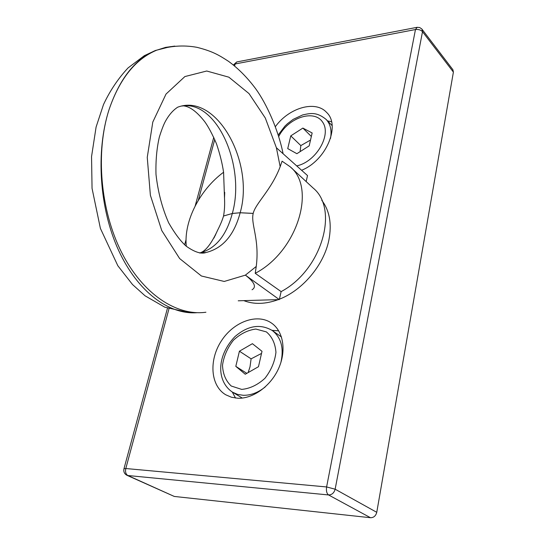 <?xml version="1.0" encoding="UTF-8"?>
<svg xmlns="http://www.w3.org/2000/svg" width="545" height="545" viewBox="0 0 545 545"><rect width="100%" height="100%" fill="white"/><g stroke="black" fill="none" stroke-linecap="round" stroke-linejoin="round"><path stroke-width="0.82" d="M186.301 246.251C183.658 221.222 199.763 189.783 223.573 172.247M215.377 235.331L215.977 233.689M290.083 166.702L313.062 187.964C339.324 209.028 321.802 270.197 281.125 291.609L255.224 273.317L256.245 266.457C259.733 238.921 250.584 224.159 253.193 213.422L253.2 213.395C255.428 203.462 271.458 189.864 280.171 166.681L282.085 161.184L290.083 166.702C316.734 187.902 297.332 251.47 255.224 273.317M224.731 192.365L224.499 197.985C224.853 204.566 224.533 210.574 223.545 215.997L223.539 216.024C222.442 219.833 220.527 224.451 217.782 229.888L213.96 238.049M280.171 166.681L276.397 147.75L307.523 175.572L306.161 181.574M238.226 300.799L279.312 299.593L245.4 275.136C254.467 282.16 256.681 287.031 252.049 289.756M177.82 107.14C216.638 92.677 254.781 162.41 240.168 212.741C234.173 235.072 222.844 248.309 206.16 252.478L200.056 253.023M199.545 252.955L200.063 252.853C215.582 248.745 226.332 235.617 232.313 213.47L240.161 212.768L253.193 213.422M281.125 291.609L279.312 299.593M253.2 213.395L240.168 212.741L232.32 213.442C245.815 166.361 217.012 100.035 181.941 106.043M197.045 312.687C169.182 314.942 137.721 292.059 118.544 250.25C99.401 208.503 95.545 151.605 109.034 109.681C119.525 78.936 135.017 59.194 155.509 50.46L170.503 46.645M174.795 46.107L165.626 47.374L156.51 50.249C135.371 59.133 119.546 78.943 109.034 109.681C95.286 152.362 100.382 210.418 121.569 252.321C142.79 294.307 176.703 316.223 205.921 312.244L205.921 312.244M126.937 475.288L127.837 475.519C125.806 474.239 125.132 471.909 125.806 468.523L123.987 468.686C123.368 471.663 124.355 473.864 126.937 475.288L174.277 496.441L370.498 517.723C373.72 517.702 375.805 515.904 376.758 512.314L453.399 72.11L452.902 69.726L421.769 28.933L419.691 27.55L417.177 27.305L415.46 29.553C418.465 29.192 420.808 29.907 422.504 31.692L422.041 29.26M237.804 398.238L231.441 397.237L225.732 394.778C210.363 385.731 208.749 360.068 221.359 340.925C233.716 321.618 257.451 312.932 271.791 323.274C283.339 331.394 286.581 350.694 278.665 368.345C270.838 386.01 253.05 398.899 237.804 398.238M275.429 126.59C288.918 107.821 315.378 99.987 326.557 112.372C340.945 125.432 326.176 160.53 301.596 170.272M331.524 121.685L327.62 120.963M278.713 330.856L271.996 330.325M232.286 392.032L235.529 398.061M262.009 351.314L258.473 366.71L245.25 374.245L235.808 366.363L239.425 351.198L252.403 343.684L262.009 351.314L258.473 366.71L245.25 374.245L235.808 366.363L239.425 351.198L252.403 343.684L262.009 351.314M261.518 353.426L251.102 358.842L239.425 351.198L251.102 358.842L250.032 366.758L248.145 372.596L250.032 366.758L251.102 358.842L261.518 353.426M246.817 373.352L235.808 366.363L246.817 373.352M312.149 132.96L309.192 145.849L296.875 153.697L287.733 148.608L290.764 135.882L302.87 128.082L312.149 132.96L309.192 145.849L296.875 153.697L287.733 148.608L290.764 135.882L302.87 128.082L312.149 132.96M310.527 140.038L300.833 145.59L290.764 135.882L300.833 145.59L300.132 151.619L300.833 145.59L310.527 140.038M311.345 136.468L302.87 128.082L311.345 136.468M321.782 200.322C329.636 210.677 331.987 223.975 328.846 240.216C323.894 264.972 302.679 290.26 279.401 299.191M278.291 299.621C265.517 304.26 254.018 304.594 243.785 300.636M276.397 147.75L265.292 117.992L249.017 93.59L228.88 77.186L206.725 71.013L184.884 76.566L166.027 94.06L152.798 122.066L147.252 157.355L150.379 195.253L161.749 230.542L179.639 258.548L201.432 276.008L224.233 281.452L245.4 275.136L256.245 266.457M223.539 216.024L232.313 213.47L223.545 215.997M417.109 27.318L237.116 61.878M376.758 512.314L335.141 489.199L326.605 486.951C326.06 490.854 326.714 493.518 328.567 494.949C331.891 494.88 334.085 492.966 335.141 489.199L422.504 31.692L453.399 72.11M233.396 64.998L235.161 63.963L236.694 61.96L233.383 64.984M167.465 308.225L123.947 468.823M234.616 65.986L235.161 63.963L415.46 29.553L326.605 486.951L125.806 468.523L168.991 308.763M185.961 245.972L186.199 245.087M198.305 200.315L214.744 139.486M174.277 496.441L127.837 475.519L328.567 494.949L370.498 517.723M243.227 395.288C250.755 395.438 258.085 392.659 265.217 386.95C258.085 392.659 250.755 395.438 243.227 395.288L237.613 394.41L232.586 392.216L237.613 394.41L243.227 395.288M280.9 362.459C284.061 348.146 281.186 337.498 272.289 330.522C260.197 323.492 247.696 325.563 234.786 336.749C215.336 357.513 217.441 382.318 232.586 392.216L242.293 398.061L232.586 392.216C217.441 382.318 215.336 357.513 234.786 336.749C247.696 325.563 260.197 323.492 272.289 330.522L281.479 337.014L272.289 330.522C281.186 337.498 284.061 348.146 280.9 362.459M241.701 389.403L231.244 386.024C225.793 380.901 222.878 373.972 222.51 365.245C223.825 356.178 227.456 347.846 233.41 340.25C240.352 333.826 247.818 330.093 255.83 329.051L266.348 331.885C272.064 336.66 275.266 343.473 275.947 352.322C274.823 361.676 271.151 370.334 264.938 378.298C257.649 384.94 249.903 388.639 241.701 389.403L231.244 386.024C225.793 380.901 222.878 373.972 222.51 365.245C223.825 356.178 227.456 347.846 233.41 340.25C240.352 333.826 247.818 330.093 255.83 329.051L266.348 331.885C272.064 336.66 275.266 343.473 275.947 352.322C274.823 361.676 271.151 370.334 264.938 378.298C257.649 384.94 249.903 388.639 241.701 389.403M330.495 138.491C331.939 130.459 330.474 124.097 326.087 119.382C316.386 111.582 310.296 113.265 302.625 114.947L293.244 119.328L287.494 123.674L284.865 126.202L278.257 134.922L284.865 126.202L287.494 123.674L293.244 119.328L302.625 114.947C310.296 113.265 316.386 111.582 326.087 119.382L332.137 125.616L326.087 119.382C330.474 124.097 331.939 130.459 330.495 138.491M278.733 136.454C288.073 117.775 314.104 108.877 322.613 122.121C331.837 134.908 315.977 161.919 296.698 165.891C315.977 161.919 331.837 134.908 322.613 122.121C314.104 108.877 288.073 117.775 278.733 136.454M177.711 107.181C172.901 110.301 168.732 115.152 165.19 121.739C163.514 124.907 161.565 130.003 159.351 137.027C156.742 148.294 155.625 160.741 155.993 174.373C157.934 191.854 162.151 207.992 168.643 222.796C174.795 233.512 180.667 241.319 186.261 246.224C194.735 252.212 201.364 254.297 206.16 252.478L206.16 252.478M199.967 252.873L206.119 252.485M200.083 252.853C205.656 251.163 211.555 243.506 217.782 229.888M183.542 105.866C189.898 106.513 196.949 111.773 204.688 121.644C208.319 126.624 212.243 133.981 216.46 143.723C219.921 153.969 222.299 163.5 223.586 172.322L224.499 197.985M155.291 50.556L144.35 55.665L128.061 67.914C118.149 78.541 109.961 90.756 103.495 104.565L96.097 127.026L91.546 156.613L92.05 188.372L100.403 228.409L117.822 265.715L132.489 284.504L145.079 295.819L164.794 307.182L189.503 312.707M155.604 50.419L156.619 50.208M156.517 50.256C170.02 45.835 183.522 44.86 197.024 47.34C212.714 51.319 218.886 55.093 228.484 61.312C238.308 68.466 247.382 77.622 255.7 88.787C266.478 103.625 278.243 129.492 283.107 153.745M184.646 244.821L186.056 239.602M195.192 205.901L213.776 137.306"/></g></svg>
